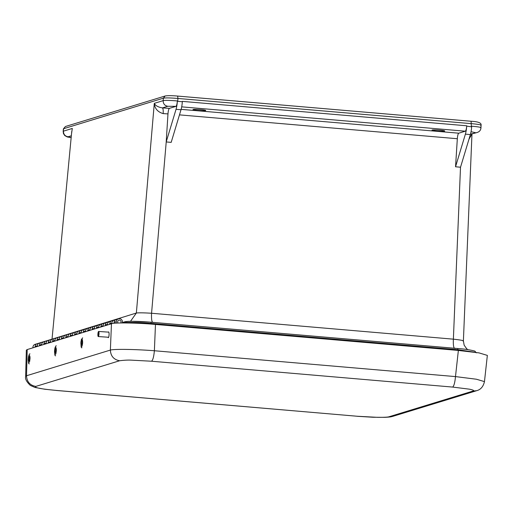 <?xml version="1.0" encoding="UTF-8"?>
<svg xmlns="http://www.w3.org/2000/svg" width="513" height="513" viewBox="0 0 513 513"><rect width="100%" height="100%" fill="white"/><g stroke="black" fill="none" stroke-linecap="round" stroke-linejoin="round"><path stroke-width="0.77" d="M444.598 131.084A6.4 0.526 3.9 0 1 437.653 131.027A6.4 0.526 3.9 0 1 431.978 130.116A6.4 0.526 3.9 0 1 438.397 130.026A6.4 0.526 3.9 0 1 444.745 130.988A6.4 0.526 3.9 0 1 444.598 131.084M205.598 110.571A6.4 0.526 3.9 0 1 198.653 110.513A6.4 0.526 3.9 0 1 192.978 109.602A6.4 0.526 3.9 0 1 199.397 109.513A6.4 0.526 3.9 0 1 205.745 110.468A6.4 0.526 3.9 0 1 205.598 110.571M63.381 128.891L65.42 126.512L63.381 128.891L63.163 131.354L63.67 128.699L163.378 98.182C165.686 97.759 170.54 97.855 177.953 98.464L177.626 96.066C171.797 95.559 167.629 95.533 165.128 95.995L165.16 95.982M177.331 101.6A10.222 2.135 94.9 0 1 176.042 109.314L166.199 141.941L167.975 113.892L163.179 113.61C157.722 112.007 154.759 108.589 154.291 103.357L163.153 100.644C164.949 100.208 169.688 100.311 177.376 100.946L177.331 101.6L177.697 101.317L177.953 98.464L471.473 123.659C478.578 124.293 481.688 124.883 480.796 125.435M458.776 133.194L465.285 131.2A5.111 1.064 -85.1 0 0 466.727 125.788L466.702 126.127A10.222 2.135 94.9 0 1 465.387 134.149L455.544 166.783L457.327 138.722A5.111 1.064 94.9 0 1 458.776 133.194L181.134 109.359M52.313 339.074L136.362 313.026C138.728 312.699 143.794 312.776 151.566 313.257L166.225 141.947L171.182 142.37L181.018 109.744A10.222 2.135 -85.1 0 0 182.333 101.715L182.359 101.375L466.727 125.788M466.702 126.127L471.659 126.871L471.704 126.211C478.911 126.852 481.906 127.416 480.681 127.904M470.434 134.348L477.193 132.476C479.591 131.674 480.848 130.084 480.963 127.711L481.079 125.243C481.508 123.306 479.347 121.703 471.139 121.26L177.665 96.078M455.544 166.783L460.507 167.206L453.377 339.164C460.828 339.991 464.066 340.626 463.098 341.074M471.934 134.079L468.953 139.26M130.526 321.298L136.362 313.026L154.291 103.357C155.49 105.684 158.216 107.198 162.461 107.897L167.777 106.268C164.724 105.684 163.185 103.812 163.153 100.644L163.378 98.182L165.128 95.995L65.42 126.512M71.743 131.456L52.044 338.978L71.743 131.488M71.531 133.681L72.307 128.449L63.445 131.161C63.477 134.329 65.016 136.202 68.069 136.785L71.333 135.785M167.975 113.892C168.245 110.731 168.726 108.884 169.431 108.358L175.933 106.364C176.619 105.864 177.1 104.056 177.376 100.946M460.527 167.212L470.37 134.579A10.222 2.135 -85.1 0 0 471.659 126.871M153.086 322.523C151.816 322.35 151.309 319.266 151.566 313.257L453.377 339.164C453.12 345.172 453.627 348.263 454.896 348.43M163.179 113.61C163.346 110.423 163.102 108.519 162.461 107.897L169.431 108.358M151.014 322.202L457.724 348.532L457.923 349.712L475.775 352.38M123.229 322.959C127.647 322.119 136.958 322.26 151.168 323.382L150.969 322.196C137.555 321.157 128.763 321.023 124.588 321.798L123.229 322.959M476.923 390.605L476.68 390.682C480.7 389.623 483.291 386.603 484.464 381.614L476.417 379.229L455.486 376.593L154.381 350.745C135.201 349.25 114.117 348.936 110.372 350.078L26.516 375.747L25.65 376.401C24.977 378.818 26.541 381.832 30.363 385.436L34.993 387.456L44.663 389.22L56.161 390.412C40.642 388.944 33.852 387.61 35.801 386.411L119.657 360.742C124.556 360.152 128.462 359.959 131.373 360.152L151.521 361.223L452.626 387.071L469.408 389.175C473.396 390.008 474.589 390.643 472.986 391.073L389.13 416.736C387.995 417.178 384.096 417.377 377.421 417.325L357.266 416.255L56.161 390.412M108.371 332.116A2.86 0.603 92.9 0 1 108.609 331.917A2.86 0.603 92.9 0 1 109.077 334.694A2.86 0.603 92.9 0 1 108.371 337.625A2.86 0.603 92.9 0 1 108.32 337.631A2.86 0.603 92.9 0 1 108.031 337.214M484.464 381.614L487.35 355.4L479.007 352.886L458.365 350.443L155.471 324.44C137.971 322.799 113.783 322.433 111.462 323.774L27.208 349.565L26.343 350.148L25.65 376.401M37.295 346.474L37.327 345.813L35.134 346.487A3.168 3.084 73 0 1 37.295 343.665L35.102 344.338A3.168 3.084 73 0 0 32.973 347.795M111.86 323.671L111.892 322.991A3.168 3.084 -107 0 1 114.059 320.176A3.168 3.084 73 0 0 111.924 323.652M107.473 324.998L107.506 324.338A3.168 3.084 -107 0 1 109.673 321.516A3.168 3.084 73 0 0 107.538 324.979M103.087 326.339L103.119 325.678A3.168 3.084 -107 0 1 105.287 322.857A3.168 3.084 73 0 0 103.151 326.319M98.701 327.679L98.733 327.018A3.168 3.084 -107 0 1 100.901 324.203A3.168 3.084 73 0 0 98.765 327.66M94.315 329.025L94.347 328.365A3.168 3.084 -107 0 1 96.508 325.543A3.168 3.084 73 0 0 94.379 329.006M89.929 330.366L89.961 329.705A3.168 3.084 -107 0 1 92.122 326.884A3.168 3.084 73 0 0 89.993 330.346M85.543 331.706L85.575 331.052A3.168 3.084 -107 0 1 87.736 328.23A3.168 3.084 73 0 0 85.607 331.687M81.157 333.052L81.189 332.392A3.168 3.084 -107 0 1 83.35 329.57A3.168 3.084 73 0 0 81.221 333.033M76.77 334.393L76.803 333.732A3.168 3.084 -107 0 1 78.964 330.917A3.168 3.084 73 0 0 76.835 334.373M72.384 335.733L72.416 335.079A3.168 3.084 -107 0 1 74.577 332.257A3.168 3.084 73 0 0 72.448 335.714M67.998 337.079L68.03 336.419A3.168 3.084 -107 0 1 70.191 333.597A3.168 3.084 73 0 0 68.062 337.06M63.612 338.42L63.644 337.759A3.168 3.084 -107 0 1 65.805 334.944A3.168 3.084 73 0 0 63.676 338.4M59.226 339.76L59.258 339.106A3.168 3.084 -107 0 1 61.419 336.284A3.168 3.084 73 0 0 59.29 339.741M54.84 341.107L54.872 340.446A3.168 3.084 -107 0 1 57.033 337.625A3.168 3.084 73 0 0 54.904 341.087M50.454 342.447L50.486 341.786A3.168 3.084 -107 0 1 52.647 338.971A3.168 3.084 73 0 0 50.518 342.428M46.067 343.793L46.099 343.133A3.168 3.084 -107 0 1 48.26 340.311A3.168 3.084 73 0 0 46.132 343.768M41.681 345.134L41.713 344.473A3.168 3.084 -107 0 1 43.874 341.652A3.168 3.084 73 0 0 41.745 345.114M37.327 345.813A3.168 3.084 -107 0 1 39.488 342.998A3.168 3.084 73 0 0 37.359 346.455M37.295 343.665L111.866 320.843A3.168 3.084 73 0 0 109.699 323.665L109.667 324.325M107.48 322.19A3.168 3.084 73 0 0 105.312 325.005L105.28 325.665M103.094 323.53A3.168 3.084 73 0 0 100.926 326.351L100.894 327.012M98.708 324.87A3.168 3.084 73 0 0 96.54 327.692L96.508 328.352M94.315 326.217A3.168 3.084 73 0 0 92.154 329.032L92.122 329.692M89.929 327.557A3.168 3.084 73 0 0 87.768 330.378L87.736 331.039M85.543 328.897A3.168 3.084 73 0 0 83.382 331.719L83.35 332.379M81.157 330.244A3.168 3.084 73 0 0 78.996 333.065L78.964 333.719M76.77 331.584A3.168 3.084 73 0 0 74.609 334.405L74.577 335.066M72.384 332.931A3.168 3.084 73 0 0 70.223 335.746L70.191 336.406M67.998 334.271A3.168 3.084 73 0 0 65.837 337.092L65.805 337.746M63.612 335.611A3.168 3.084 73 0 0 61.451 338.433L61.419 339.093M59.226 336.958A3.168 3.084 73 0 0 57.065 339.773L57.033 340.433M54.84 338.298A3.168 3.084 73 0 0 52.679 341.119L52.647 341.773M50.454 339.638A3.168 3.084 73 0 0 48.293 342.46L48.26 343.12M46.067 340.985A3.168 3.084 73 0 0 43.906 343.8L43.874 344.46M41.681 342.325A3.168 3.084 73 0 0 39.52 345.146L39.488 345.807M35.134 346.487L35.102 347.147M116.201 323.139L116.278 321.651A3.168 3.084 -107 0 1 121.594 319.695A3.168 3.084 -107 0 1 122.293 322.946M111.866 320.843L116.252 319.503A3.168 3.084 73 0 0 114.085 322.324L114.033 323.325M119.458 320.131A1.738 1.693 73 0 0 118.144 323.043A1.738 1.693 -107 0 1 118.862 320.202A1.738 1.693 -107 0 1 120.696 322.966A1.738 1.693 73 0 0 119.458 320.131M29.517 359.376A2.123 0.449 93.9 0 1 28.978 360.94A2.123 0.449 93.9 0 1 28.677 358.792A2.123 0.449 93.9 0 1 29.267 356.702A2.123 0.449 93.9 0 1 29.517 359.376M55.071 350.02A2.123 0.449 93.9 0 1 55.584 348.648A2.123 0.449 93.9 0 1 55.885 350.796A2.123 0.449 93.9 0 1 55.295 352.886A2.123 0.449 93.9 0 1 55.071 350.02M82.067 343.832A2.123 0.449 93.9 0 1 81.612 344.832A2.123 0.449 93.9 0 1 81.31 342.684A2.123 0.449 93.9 0 1 81.9 340.594A2.123 0.449 93.9 0 1 82.215 341.696A2.123 0.449 93.9 0 1 82.067 343.832M98.272 336.554A2.552 0.539 93.9 0 1 98.079 336.342A2.552 0.539 93.9 0 1 97.957 333.463A2.552 0.539 93.9 0 1 98.618 331.456A2.552 0.539 93.9 0 1 98.983 334.04A2.552 0.539 93.9 0 1 98.272 336.554L108.557 337.253A2.552 0.539 -86.1 0 0 108.666 337.214M98.752 332.058A2.123 0.449 -86.1 0 0 98.592 331.885A2.123 0.449 -86.1 0 0 98.002 333.976A2.123 0.449 -86.1 0 0 98.304 336.124A2.123 0.449 -86.1 0 0 98.855 334.45A2.123 0.449 -86.1 0 0 98.752 332.058M471.338 126.525L471.094 121.267M465.285 131.2L181.698 106.858M177.697 101.317L182.333 101.715M457.327 138.722L179.473 114.874M477.193 132.476L470.492 134.156M71.16 137.612L68.069 136.785M167.777 106.268L175.933 106.364M465.387 134.149L470.37 134.579M176.042 109.314L181.018 109.744M471.043 131.706L475.352 132.668M457.724 348.532L457.75 348.532C463.996 348.917 469.696 349.77 474.858 351.097L476.32 352.841M457.75 348.526L150.995 322.196L132.2 321.292L128.622 321.35L122.434 322.369M151.104 324.088L151.168 323.382L457.923 349.712L457.897 350.405M119.657 360.742C113.809 359.684 110.712 356.131 110.372 350.078L111.462 323.774M27.208 349.565L26.516 375.747C26.856 381.794 29.953 385.346 35.801 386.411M55.981 390.431L357.266 416.255M357.086 416.28L372.989 417.255L384.936 417.338C391.124 416.998 390.868 416.819 392.817 416.351L389.13 416.736M392.817 416.351L476.673 390.682L472.986 391.073M458.365 350.443L455.486 376.593C454.916 382.627 453.96 386.122 452.626 387.071M155.471 324.44L154.381 350.745C153.81 356.779 152.855 360.273 151.521 361.223M107.506 324.338L105.312 325.005M103.119 325.678L100.926 326.351M98.733 327.018L96.54 327.692M94.347 328.365L92.154 329.032M89.961 329.705L87.768 330.378M85.575 331.052L83.382 331.719M81.189 332.392L78.996 333.065M76.803 333.732L74.609 334.405M72.416 335.079L70.223 335.746M68.03 336.419L65.837 337.092M63.644 337.759L61.451 338.433M59.258 339.106L57.065 339.773M54.872 340.446L52.679 341.119M50.486 341.786L48.293 342.46M46.099 343.133L43.906 343.8M41.713 344.473L39.52 345.146M116.278 321.651L114.085 322.324M111.892 322.991L109.699 323.665M29.837 359.818C29.562 364.57 27.612 361.87 28.407 357.824C28.683 353.072 30.633 355.778 29.837 359.818M54.769 349.417C55.148 344.678 56.962 348.333 56.109 352.117C55.731 356.856 53.916 353.2 54.769 349.417M82.311 344.736C81.753 349.327 80.246 343.832 81.201 340.683C81.759 336.098 83.273 341.594 82.311 344.736M177.626 96.066L471.139 121.26M471.966 134.073L463.393 340.914L464.15 345.178L466.695 348.769L467.837 349.635M63.163 131.354L63.465 133.624L64.805 135.618L67.344 136.977L71.16 137.631M116.252 319.503L118.445 318.829M29.324 363.8C28.555 364.281 28.241 362.242 28.388 357.696C28.972 354.797 29.504 353.54 29.991 353.912M56.308 345.858C55.834 345.557 55.314 346.711 54.75 349.321C54.551 354.098 54.846 356.246 55.641 355.746M81.958 347.692C81.157 348.34 80.868 346.16 81.086 341.145L82.625 337.804M108.833 332.148L98.618 331.456"/></g></svg>
